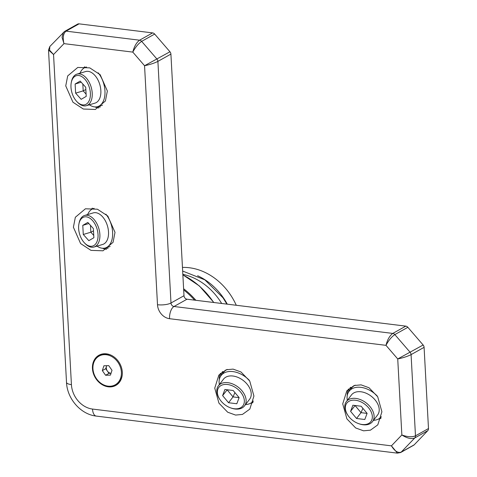 <?xml version="1.0" encoding="UTF-8"?>
<svg xmlns="http://www.w3.org/2000/svg" width="477" height="477" viewBox="0 0 477 477"><rect width="100%" height="100%" fill="white"/><g stroke="black" fill="none" stroke-linecap="round" stroke-linejoin="round"><path stroke-width="0.72" d="M73.398 227.231L75.348 217.268L85.413 208.789L97.427 209.218L107.82 216.039L115.011 232.353L113.061 242.322L102.996 250.801L90.988 250.371L80.595 243.55L73.398 227.231M91.101 209.773A22.64 13.589 73.4 0 1 92.353 208.127M65.743 85.896L67.692 75.926L77.763 67.448L89.771 67.877L100.164 74.698L107.361 91.012L105.411 100.981L95.34 109.46L83.332 109.03L72.939 102.209L65.743 85.896M83.451 68.432A22.64 13.589 73.4 0 1 84.703 66.786M235.584 415.073L227.678 412.206L218.937 403.137L214.745 388.141L218.86 375.077L226.217 369.764L233.092 369.115L240.998 371.982L249.739 381.045L253.931 396.041L249.817 409.105L242.459 414.424L235.584 415.073M220.487 373.252A22.64 15.115 -142.5 0 0 219.307 379.597M222.634 371.517A21.817 14.566 -142.5 0 0 220.541 376.359M363.563 430.82L355.657 427.952L346.916 418.884L342.724 403.894L346.839 390.83L354.19 385.511L361.071 384.861L368.977 387.729L377.718 396.798L381.91 411.794L377.796 424.858L370.438 430.171L363.563 430.82M348.466 389.005A22.64 15.115 -142.5 0 0 347.286 395.344M350.613 387.264A21.817 14.566 -142.5 0 0 348.52 392.106M92.443 368.494A17.291 14.143 -119.3 0 0 100.802 383.776A17.291 14.143 -119.3 0 0 115.828 385.41A17.291 14.143 -119.3 0 0 122.303 372.167A17.291 14.143 -119.3 0 0 113.949 356.885A17.291 14.143 -119.3 0 0 98.918 355.252A17.291 14.143 -119.3 0 0 92.443 368.494M110.521 386.215A17.291 14.143 -119.3 0 0 116.442 385.046M79.069 23.85A3.291 2.695 -119.3 0 0 77.626 24.118L64.622 31.41A3.291 2.695 60.7 0 1 66.059 31.142L139.6 40.193A3.291 2.695 60.7 0 1 141.663 41.362L156.945 59.065A3.291 2.695 60.7 0 1 157.899 61.384L170.987 303.008A3.291 2.695 -119.3 0 0 173.998 306.502L392.786 333.423A3.291 2.695 60.7 0 1 394.843 334.592C391.605 336.774 388.654 340.357 385.982 345.336C387.407 339.654 389.679 335.683 392.786 333.423L405.79 326.131L187.008 299.21A3.291 2.695 60.7 0 1 183.991 295.716L170.909 54.092A3.291 2.695 -119.3 0 0 169.955 51.772L154.667 34.07A3.291 2.695 -119.3 0 0 152.61 32.901L79.069 23.85L66.059 31.142C63.256 33.438 62.559 37.6 63.972 43.634L62.034 37.242L63.405 32.341M407.853 327.3L394.843 334.592L410.131 352.294A3.291 2.695 60.7 0 1 411.079 354.62L415.479 435.835A3.291 2.695 60.7 0 1 414.769 437.952L401.211 452.107A3.291 2.695 60.7 0 1 400.686 452.512L413.696 445.22A3.291 2.695 -119.3 0 0 414.215 444.814L427.774 430.659A3.291 2.695 -119.3 0 0 428.489 428.543L424.089 347.328A3.291 2.695 -119.3 0 0 423.135 345.002L407.853 327.3A3.291 2.695 -119.3 0 0 405.79 326.131M99.55 354.924A17.291 14.143 -119.3 0 0 95.466 359.36M423.135 345.002L397.735 358.948L385.982 345.336L169.556 318.702A13.171 10.78 60.7 0 1 157.499 304.737L144.555 65.719C149.927 64.604 154.375 63.161 157.899 61.384L170.909 54.092M424.089 347.328L411.079 354.62C407.561 356.391 403.113 357.839 397.735 358.948L401.855 434.964C407.4 436.986 411.943 437.278 415.479 435.835L428.489 428.543M154.667 34.07L141.663 41.362C138.425 43.544 135.468 47.122 132.797 52.106L144.555 65.719L169.955 51.772M427.774 430.659L414.769 437.952C411.275 439.263 406.97 438.268 401.855 434.964L391.426 445.846C394.652 451.123 397.913 453.21 401.211 452.107L414.215 444.814M48.511 49.99L53.543 54.515L63.972 43.634L132.797 52.106C134.228 46.418 136.494 42.447 139.6 40.193L152.61 32.901M397.43 453.15L391.426 445.846L92.52 409.063A23.051 18.859 -119.3 0 1 71.425 384.623L53.543 54.515L49.614 50.21L49.823 46.513L64.622 31.41M49.823 46.513L48.517 50.043L66.512 382.381A9.88 2.928 -3.1 0 0 71.425 384.623M378.261 419.146A22.64 15.115 -142.5 0 0 381.022 418.305M250.282 403.399A22.64 15.115 -142.5 0 0 253.043 402.552M100.468 106.908A21.817 13.094 73.4 0 1 97.523 106.663M98.924 107.921A22.64 13.589 73.4 0 1 94.887 106.92M108.124 248.249A21.817 13.094 73.4 0 1 105.178 248.004M106.58 249.262A22.64 13.589 73.4 0 1 102.543 248.255M182.834 274.335A57.634 47.151 60.7 0 1 219.384 299.944A57.634 47.151 60.7 0 1 221.674 303.473M236.27 305.274A57.634 47.151 -119.3 0 0 229.932 294.029A57.634 47.151 -119.3 0 0 182.458 267.424M227.285 304.165A57.634 47.151 -119.3 0 0 223.325 297.731A57.634 47.151 -119.3 0 0 197.615 275.73M106.753 365.692A4.937 4.043 -119.3 0 0 106.502 366.294A4.937 4.043 -119.3 0 0 107.349 371.028L105.715 368.697L102.328 370.599L103.908 365.781L108.744 365.632L112.006 370.295L110.431 375.107L105.59 375.262L102.328 370.599M115.219 384.808A16.468 13.469 -119.3 0 0 117.861 362.168A16.468 13.469 -119.3 0 0 99.115 356.08A16.468 13.469 -119.3 0 0 96.479 378.72A16.468 13.469 -119.3 0 0 115.219 384.808L116.209 384.253A16.468 13.469 -119.3 0 0 122.255 374.803M111.32 355.299A16.468 13.469 -119.3 0 0 100.104 355.526L99.115 356.08M111.022 373.3L108.977 373.36L105.59 375.262M108.977 373.36L107.349 371.028A4.937 4.043 -119.3 0 0 111.028 373.282M105.715 368.697L106.699 365.698M355.508 400.245A15.151 10.112 -142.5 0 0 347.995 415.467A15.151 10.112 -142.5 0 0 358.638 423.642A15.151 10.112 -142.5 0 0 362.174 424.488A15.151 10.112 -142.5 0 0 371.923 413.976A15.151 10.112 -142.5 0 0 355.508 400.245M347.995 415.467L347.65 414.96A16.468 10.989 37.5 0 1 346.38 401.556A16.468 10.989 37.5 0 1 355.812 398.414A16.468 10.989 37.5 0 1 370.909 407.769A16.468 10.989 37.5 0 1 372.495 421.62A16.468 10.989 37.5 0 1 363.063 424.763A16.468 10.989 37.5 0 1 359.217 423.85L358.638 423.642M346.38 401.556L351.483 394.914A16.468 10.989 37.5 0 1 360.916 391.772A16.468 10.989 37.5 0 1 376.013 401.121A16.468 10.989 37.5 0 1 377.599 414.978L372.495 421.62M347.334 400.316A20.583 13.738 37.5 0 1 349.092 391.271A20.583 13.738 37.5 0 1 360.88 387.342A20.583 13.738 37.5 0 1 377.224 395.999M349.092 391.271L351.483 388.159A20.583 13.738 37.5 0 1 355.365 385.172M381.397 416.761A20.583 13.738 37.5 0 1 373.449 420.38M364.792 419.504L367.099 413.38L361.149 406.249L352.885 405.229L350.583 411.353L356.534 418.484L364.792 419.504M350.583 411.353L355.061 405.516L361.017 412.653L367.093 413.398M362.89 408.342L361.017 412.653L356.534 418.484M227.529 384.498A15.151 10.112 -142.5 0 0 220.016 399.714A15.151 10.112 -142.5 0 0 230.659 407.895A15.151 10.112 -142.5 0 0 234.195 408.735A15.151 10.112 -142.5 0 0 243.944 398.229A15.151 10.112 -142.5 0 0 227.529 384.498M220.016 399.714L219.67 399.207A16.468 10.989 37.5 0 1 218.4 385.81A16.468 10.989 37.5 0 1 227.833 382.667A16.468 10.989 37.5 0 1 242.93 392.016A16.468 10.989 37.5 0 1 244.516 405.873A16.468 10.989 37.5 0 1 235.083 409.016A16.468 10.989 37.5 0 1 231.238 408.097L230.659 407.895M218.4 385.81L223.504 379.161A16.468 10.989 37.5 0 1 232.937 376.019A16.468 10.989 37.5 0 1 248.034 385.374A16.468 10.989 37.5 0 1 249.62 399.225L244.516 405.873M219.354 384.569A20.583 13.738 37.5 0 1 221.113 375.524A20.583 13.738 37.5 0 1 232.907 371.595A20.583 13.738 37.5 0 1 249.244 380.247M221.113 375.524L223.504 372.412A20.583 13.738 37.5 0 1 227.386 369.425M253.418 401.014A20.583 13.738 37.5 0 1 245.47 404.633M236.813 403.751L239.12 397.633L233.17 390.502L224.911 389.482L222.604 395.6L228.555 402.737L236.813 403.751M227.088 389.751L233.038 396.9L239.114 397.651M234.911 392.589L233.038 396.9L228.555 402.737M227.219 389.769L222.604 395.6M70.984 87.231A15.151 9.093 -106.6 0 0 76.988 101.744A15.151 9.093 -106.6 0 0 90.368 93.17A15.151 9.093 -106.6 0 0 81.555 76.469A15.151 9.093 -106.6 0 0 71.282 82.545A15.151 9.093 -106.6 0 0 70.984 87.231M71.282 82.545L71.472 81.579A16.468 9.886 73.4 0 1 76.994 74.114A16.468 9.886 73.4 0 1 92.222 93.128A16.468 9.886 73.4 0 1 86.379 105.685A16.468 9.886 73.4 0 1 77.679 102.448L76.988 101.744M76.994 74.114L85.621 71.55A16.468 9.886 73.4 0 1 100.85 90.564A16.468 9.886 73.4 0 1 95.006 103.121L86.379 105.685M98.22 72.82A20.583 12.354 73.4 0 1 104.958 90.934A20.583 12.354 73.4 0 1 97.648 106.627A20.583 12.354 73.4 0 1 89.372 104.791M102.483 105.143A20.583 12.354 73.4 0 1 101.69 105.429L97.648 106.627M79.987 73.225A20.583 12.354 73.4 0 1 85.92 67.168A20.583 12.354 73.4 0 1 86.48 67.024M85.729 87.261L80.184 81.078L75.127 84.018L75.622 93.134L81.168 99.323L86.224 96.384L85.729 87.261M82.825 84.024L83.195 90.886L86.099 94.124M85.848 89.503L83.195 90.886L75.622 93.134M81.197 82.211L75.127 84.018M78.633 228.572A15.151 9.093 -106.6 0 0 84.644 243.079A15.151 9.093 -106.6 0 0 98.023 234.511A15.151 9.093 -106.6 0 0 89.211 217.81A15.151 9.093 -106.6 0 0 78.938 223.886A15.151 9.093 -106.6 0 0 78.633 228.572M78.938 223.886L79.128 222.92A16.468 9.886 73.4 0 1 84.65 215.455A16.468 9.886 73.4 0 1 99.878 234.469A16.468 9.886 73.4 0 1 94.035 247.02A16.468 9.886 73.4 0 1 85.329 243.783L84.644 243.079M84.65 215.455L93.277 212.891A16.468 9.886 73.4 0 1 108.506 231.905A16.468 9.886 73.4 0 1 102.662 244.457L94.035 247.02M105.876 214.161A20.583 12.354 73.4 0 1 112.614 232.275A20.583 12.354 73.4 0 1 105.304 247.968A20.583 12.354 73.4 0 1 97.028 246.132M110.139 246.478A20.583 12.354 73.4 0 1 109.346 246.764L105.304 247.968M87.643 214.567A20.583 12.354 73.4 0 1 93.575 208.509A20.583 12.354 73.4 0 1 94.136 208.366M93.385 228.602L87.834 222.419L82.783 225.359L83.278 234.475L88.823 240.664L93.88 237.725L93.385 228.602M90.481 225.365L90.851 232.227L93.754 235.465M93.504 230.844L90.851 232.227L83.278 234.475M88.853 223.552L82.783 225.359M183.991 295.716L170.987 303.008A9.88 2.928 -3.1 0 1 157.499 304.737M187.008 299.21L173.998 306.502A9.88 4.871 -83 0 0 169.556 318.702M400.686 452.512L397.389 453.144L96.271 416.087A9.88 4.871 -83 0 1 92.52 409.063M213.678 302.49A72.45 59.273 -119.3 0 0 213.034 301.547A72.45 59.273 -119.3 0 0 182.864 274.925M195.886 300.301A72.45 59.273 -119.3 0 0 183.615 288.758M194.568 300.14A71.908 58.832 -119.3 0 0 183.675 289.903M96.271 416.087C80.655 414.435 67.126 398.683 66.512 382.381M182.858 274.812L199.428 285.997L213.869 302.513M182.655 271.049L204.877 279.862L222.986 297.779L226.903 304.117M85.92 67.168L86.432 67.019M93.575 208.509L94.088 208.354"/></g></svg>
